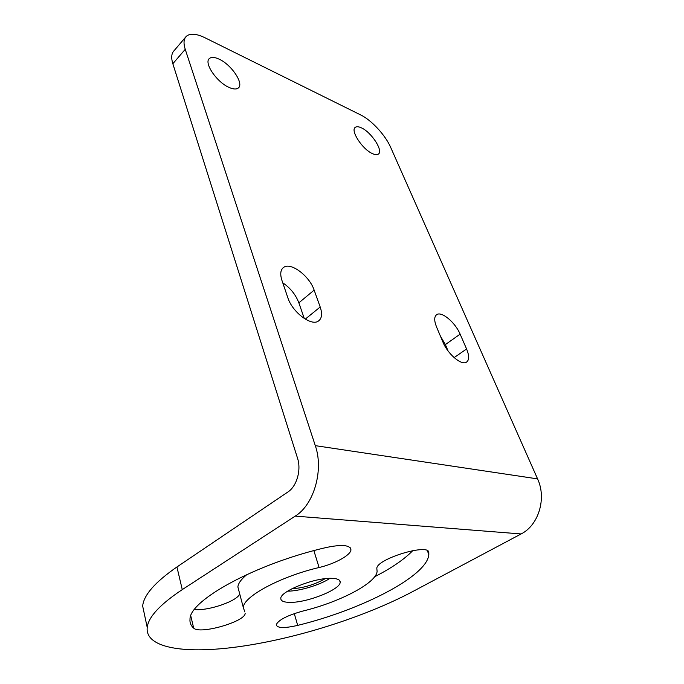 <?xml version="1.0" encoding="UTF-8"?>
<svg xmlns="http://www.w3.org/2000/svg" width="684" height="684" viewBox="0 0 684 684"><rect width="100%" height="100%" fill="white"/><g stroke="black" fill="none" stroke-linecap="round" stroke-linejoin="round"><path stroke-width="1.03" d="M144.606 615.155L142.665 606.067C143.666 595.14 155.088 582.11 176.934 566.976L287.861 492.027C296.805 486.333 301.49 469.899 297.497 458.092L172.838 63.732C171 57.653 171.445 53.275 174.163 50.599L185.415 37.381M304.286 318.513L298.857 302.832C295.693 294.616 290.332 287.938 282.757 282.817M448.088 350.986L445.378 344.582L440.385 336.058M142.665 606.067L147.222 627.433C145.299 644.114 171.325 651.356 208.629 649.569C269 646.842 355.825 621.91 413.179 591.327L521.105 533.947C538.641 525.252 546.755 498.345 537.581 478.886L390.649 147.325C385.451 135.27 371.523 120.162 360.759 114.98L204.935 37.74C196.385 33.61 190.195 33.123 186.373 36.269C183.697 38.877 183.321 43.22 185.236 49.308L172.838 63.732M521.105 533.947L295.214 516.121C313.965 504.758 323.917 470.07 315.298 445.652L185.236 49.308M295.214 516.121L182.269 589.608C160.047 604.417 148.368 617.028 147.222 627.433M313.87 550.637L319.095 567.515C280.354 576.518 243.171 596.747 243.316 607.52L244.787 611.906M319.095 567.515C334.869 563.847 350.764 555.169 350.952 549.851C350.242 545.037 342.094 544.233 326.507 547.448C255.876 563.607 189.297 600.458 190.007 619.191C189.648 622.705 190.87 625.68 193.675 628.109C199.805 634.743 245.419 621.611 245.163 613.326M294.282 613.608L297.694 625.381C284.305 628.434 277.148 628.22 276.242 624.731C278.371 619.986 287.289 615.412 303.012 611.009C339.469 602.228 376.499 583.033 377.098 571.32L376.833 568.447C376.157 559.05 429.304 542.839 428.8 552.587L428.825 554.63L427.397 550.757M297.694 625.381C361.075 609.931 427.132 576.381 428.825 554.63M290.161 602.373C307.287 602.715 340.333 589.574 340.187 582.298C340.307 579.844 337.486 578.519 331.714 578.331C314.914 577.484 280.201 591.275 280.816 598.372C280.748 601.014 283.869 602.347 290.161 602.373M374.644 576.766C391.547 568.088 404.278 559.358 412.845 550.577M247.078 574.423C241.272 579.16 238.203 583.341 237.878 586.966L238.938 590.985M194.495 609.512C208.158 611.197 238.186 600.774 239.674 593.772M229.054 87.415C233.295 89.305 236.373 89.501 238.297 88.005C244.291 83.858 231.543 64.741 219.179 59.183C214.716 57.088 211.476 56.849 209.449 58.473C203.507 62.612 216.708 82.191 229.054 87.415M372.515 153.643C375.089 154.806 377.004 154.969 378.269 154.148C383.733 151.215 371.583 132.345 361.46 127.882C358.741 126.591 356.715 126.395 355.381 127.284C349.926 130.157 362.4 149.437 372.515 153.643M314.144 290.119L320.197 306.996C322.54 313.999 321.865 318.735 318.171 321.215C310.938 326.259 292.23 311.93 287.836 297.711L281.936 280.397C279.901 273.968 280.517 269.599 283.774 267.282C290.974 261.981 309.57 276.139 314.144 290.119L298.857 302.832M460.127 334.151L466.582 348.977C469.438 355.954 469.309 360.408 466.189 362.34C461.05 365.367 447.627 353.799 442.993 342.214L436.572 327.046C433.981 320.488 434.118 316.299 436.973 314.486C442.086 311.331 455.407 322.737 460.127 334.151L445.378 344.582M291.931 588.736C302.858 588.069 313.443 585 323.686 579.536L325.071 578.69M287.648 591.173C299.669 591.156 319.975 584.991 329.979 578.331M537.581 478.886L315.298 445.652M176.934 566.976L182.269 589.608M305.278 319.129L320.197 306.996M454.116 357.612L466.582 348.977M428.466 551.689L428.8 552.587M190.793 615.959L193.675 628.109M283.774 267.282L282.466 268.419M436.973 314.486L436.084 315.136M350.952 549.851L350.259 547.764M237.878 586.966L243.316 607.52M340.187 582.298L339.606 580.494"/></g></svg>
